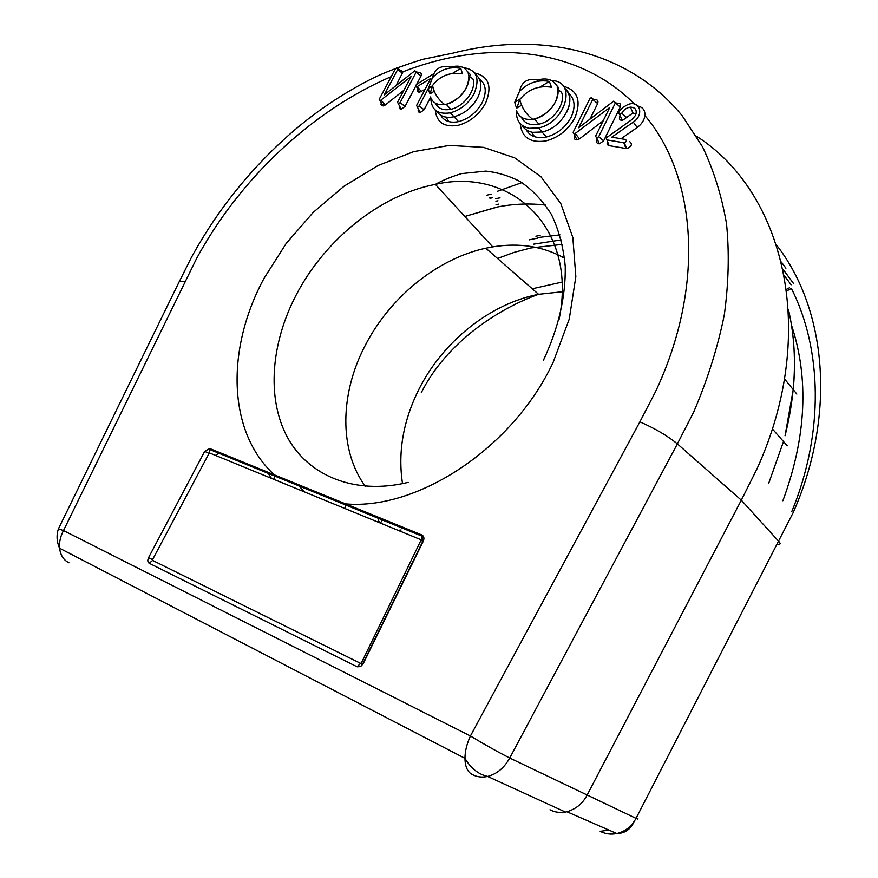 <?xml version="1.0" encoding="UTF-8"?>
<svg xmlns="http://www.w3.org/2000/svg" width="878" height="878" viewBox="0 0 878 878"><rect width="100%" height="100%" fill="white"/><g stroke="black" fill="none" stroke-linecap="round" stroke-linejoin="round"><path stroke-width="1.32" d="M521.565 105.195L516.835 108.038L515.441 105.349L514.793 102.21L520.215 98.951M540.091 86.988L549.354 81.402C537.907 79.404 527.93 82.752 519.447 91.466L514.793 102.21M549.354 81.402L551.516 87.218C538.587 85.221 528.007 89.337 519.798 99.565C521.697 107.643 525.999 114.217 532.672 119.276C547.51 117.608 562.063 98.38 557.091 87.043M516.736 111.243C519.26 117.487 524.572 120.165 532.672 119.276M516.835 108.038L519.798 99.565M463.343 67.595C476.644 69.636 480.222 78.318 474.098 93.65C468.457 103.637 460.522 110.035 450.315 112.845C437.727 114.689 431.23 109.838 430.835 98.27M477.698 97.656L477.698 97.656C482.472 87.339 481.737 79.558 475.492 74.301C481.737 79.569 482.472 87.35 477.698 97.656C472.079 107.621 464.166 113.986 453.981 116.774C445.87 118.365 440.043 116.456 436.498 111.034M553.195 80.644C577.164 82.664 564.96 123.019 538.499 127.914L529.138 128.298C520.215 126.234 515.99 120.429 516.473 110.88M566.848 112.077L566.848 112.077C571.457 101.903 570.711 93.957 564.598 88.228C578.404 98.127 563.072 128.1 542.022 131.974L532.672 132.337C527.854 131.426 524.309 129.088 522.048 125.291C524.32 129.077 527.865 131.426 532.672 132.326M538.905 124.171L534.472 119.046C550.045 113.394 557.848 103.549 557.881 89.512L561.547 92.289C566.211 103.143 553.294 121.362 538.905 124.171C530.466 125.763 524.671 123.546 521.51 117.509M537.435 80.085L539.454 79.536C547.016 77.988 552.569 79.711 556.081 84.705L558.858 88.041L557.607 88.799M450.853 109.278L446.233 104.317C460.818 98.962 468.369 89.556 468.907 76.079L472.891 78.8C476.853 89.161 464.199 106.688 450.853 109.278C443.412 110.705 438.32 108.751 435.565 103.395M450.787 67.134L452.598 66.64C459.457 65.235 464.396 66.871 467.403 71.524L470.564 74.784L468.753 75.903M249.132 464.561L248.309 465.241M266.111 471.486L265.277 472.177M268.02 472.265L267.197 472.957M440.756 115.292C444.18 121.131 450.107 123.249 458.535 121.636C468.698 118.892 476.567 112.549 482.165 102.627C487.027 91.992 486.105 84.101 479.377 78.943M485.567 103.187C492.437 86.307 488.805 76.243 474.669 72.995C488.805 76.254 492.437 86.318 485.567 103.187C479.037 114.777 469.851 122.174 457.987 125.378C469.851 122.174 479.037 114.777 485.567 103.187M435.279 110.101C436.607 122.382 444.169 127.475 457.987 125.378L457.998 125.378C444.169 127.486 436.596 122.382 435.279 110.101M526.131 129.714C530.038 136.375 536.787 138.801 546.39 137.001C557.223 134.082 565.465 127.497 571.117 117.224C575.814 106.743 574.87 98.687 568.307 93.024M574.849 117.828C581.598 100.838 577.735 90.28 563.248 86.165C577.735 90.291 581.598 100.838 574.849 117.839C568.264 129.834 558.638 137.528 545.984 140.919C558.638 137.528 568.264 129.834 574.849 117.839M520.237 123.644C521.653 137.462 530.235 143.224 545.984 140.919L545.995 140.93C530.235 143.224 521.653 137.462 520.237 123.644M464.824 216.46L498.144 206.835C514.321 203.784 530.125 203.202 545.545 205.09C529.654 203.147 513.378 203.828 496.718 207.109L464.824 216.46L496.718 207.109M495.927 201.205L497.958 200.799L495.927 201.205M486.961 195.136L491.45 194.181L486.961 195.136M495.829 198.637L500.01 197.802M489.551 197.846L492.207 197.32L489.551 197.846M496.048 204.64L498.704 204.124L496.048 204.64M492.624 197.748L489.957 198.274L492.624 197.748M521.894 182.624L497.716 191.184L521.894 182.624M540.146 235.414L535.898 236.204L540.146 235.414M791.144 284.801L784.306 275.604M785.909 268.218L781.387 262.072M793.514 283.484L783.055 269.348M786.512 289.389L789.454 287.764M786.721 290.991L790.354 288.983M401.334 526.602L401.257 527.678M396.241 595.504L396.165 596.48M420.694 534.493L420.617 535.58M419.827 547.389L419.772 548.333M422.274 535.185L422.197 536.447M421.725 543.526L421.659 544.47M352.572 507.758L349.192 506.419M606.16 137.967L606.917 139.898L624.214 142.829C626.53 141.775 626.936 140.656 625.432 139.47L611.801 137.144L633.29 122.108C644.65 114.711 639.755 99.675 627.759 104.603L623.073 107.259L619.934 110.518L618.584 112.746L619.736 114.656L621.734 113.251C623.709 109.728 626.596 107.687 630.393 107.138C635.595 107.401 637.296 110.167 635.485 115.413L631.798 119.638L606.16 137.967M607.51 141.523C606.665 143.707 607.203 145.079 609.123 145.649L626.87 148.634C631.82 146.406 632.687 144.014 629.471 141.457M620.23 115.731L619.879 116.401C618.979 118.98 619.802 120.341 622.359 120.484L632.972 112.999L636.078 113.833M564.62 258.22C543.252 246.312 519.282 242.526 492.723 246.872L485.797 248.2C436.959 258.725 389.448 297.708 364.864 346.119C340.016 393.937 338.82 449.964 365.248 486.236M777.502 544.283C780.388 544.678 780.86 543.767 778.907 541.55L741.328 500.175L756.924 469.006C819.865 330.973 783.209 191.13 696.539 136.277M391.248 76.595C311.569 110.979 239.99 178.695 196.65 258.384L63.49 530.564L470.421 735.983L639.886 421.846C655.054 428.486 667.554 435.828 677.388 443.873L741.328 500.175L587.042 795.227C582.729 803.513 576.034 809.022 566.925 811.744L565.454 812.051C559.604 812.94 554.457 812.183 550.001 809.779M574.794 135.421L574.596 135.827C573.674 138.384 574.464 139.745 576.945 139.898L579.491 138.856L603.175 120.813M589.939 119.134L597.655 103.582C598.555 100.52 597.391 99.28 594.186 99.862L592.946 98.951M597.249 139.174L596.985 139.701C596.074 142.302 596.886 143.674 599.433 143.827L603.636 140.853L620.263 107.083C621.152 103.977 619.956 102.726 616.685 103.319L615.544 102.474M418.455 109.07C417.73 111.254 418.356 112.395 420.332 112.494L424.096 109.75L430.516 97.447M418.356 87.811C416.754 90.467 417.138 91.96 419.508 92.267L425.04 89.326M361.385 662.967L363.141 663.823L423.306 541.122C424.458 538.214 423.964 536.162 421.824 534.954L209.743 448.515L209.326 452.861L152.531 559.67L152.618 560.416L360.573 663.362L361.385 662.967L421.199 539.827L209.326 452.861M363.141 663.823L360.595 666.578L357.094 666.786L149.205 563.27C147.603 562.161 147.383 560.296 148.547 557.695L204.695 451.347L209.743 448.515M621.075 138.724L637.208 127.464C641.686 124.171 644.254 120.22 644.935 115.622C645.231 110.452 642.948 107.27 638.076 106.073M396.143 85.451L403.002 71.787L397.91 68.736M416.644 84.332L420.924 76.177C421.857 73.467 421.001 72.347 418.356 72.819L416.282 71.568M399.468 105.854C398.799 107.972 399.413 109.07 401.312 109.157L405.021 106.447L415.634 86.263M381.25 102.77L381.008 104.548L381.82 105.733L385.277 105.009L403.858 90.28M184.951 281.597L179.408 281.344L178.102 284.011M433.721 73.752L416.743 84.266C415.316 85.649 415.272 86.538 416.622 86.933L430.758 78.405L416.6 105.448L417.412 107.171L419.168 105.887L428.398 88.25M397.69 69.483L396.538 67.924L395.221 69.099L379.351 99.06L380.097 100.74L411.123 76.496L397.591 102.188L398.371 103.889L400.116 102.616L416.073 72.292L414.877 70.723L384.235 94.901L397.69 69.483L402.541 73.335M592.782 99.39L591.168 97.656L589.742 98.918L573.115 132.304L574.212 134.202L609.76 107.489L595.591 136.156L596.733 138.087L598.697 136.694L615.401 102.858L613.733 101.102L578.69 127.716L592.782 99.39L597.655 103.582M434.248 91.246L430.077 93.814L428.892 91.268L428.398 88.294L432.58 85.715M452.51 73.412L460.731 68.341C449.635 66.377 440.218 69.505 432.47 77.714L428.398 88.294M460.731 68.341L462.519 73.84C449.931 71.886 439.944 75.771 432.547 85.517C434.16 93.255 438.199 99.587 444.641 104.515C458.327 102.989 472.474 84.54 468.248 73.741M430.494 96.964C432.58 102.814 437.299 105.338 444.641 104.515M430.077 93.814L432.547 85.517M448.823 121.614L446.013 117.147M222.694 453.794L221.739 454.398M534.559 136.716L531.464 132.084M401.092 529.972L398.118 530.356L401.092 529.972M303.843 491.076L297.214 484.239L303.843 491.076M271.478 478.378L267.713 472.529L271.478 478.378M418.147 91.97L419.135 91.575L418.147 91.97M768.678 483.394L783.505 441.535L768.678 483.394M793.229 389.645L785.053 435.773C796.324 390.721 797.443 348.599 788.433 309.418C793.723 332.334 795.523 356.655 793.833 382.38M562.414 244.369L530.63 247.991L513.992 252.414L497.563 258.472L513.992 252.414L530.63 247.991L562.414 244.369M378.22 520.006L379.076 521.631L378.22 520.006M559.955 234.865L537.292 237.631L559.955 234.865M537.764 238.103L529.204 239.848L537.764 238.103M561.36 239.903L533.506 244.183L561.36 239.903M606.917 139.898L609.123 145.649M621.734 113.251L626.607 117.476M562.118 291.781L538.576 294.317C489.573 303.876 442.424 341.959 418.586 389.953C403.112 421.253 397.756 452.488 402.519 483.657M776.602 245.149C826.231 308.639 837.052 414.087 792.944 513.103L636.023 818.373L509.723 758.01C498.155 752.161 485.062 744.818 470.421 735.983C466.844 743.732 465.022 751.184 464.956 758.329C470.762 768.261 478.323 774.297 487.619 776.437C496.849 774.045 504.213 767.899 509.723 758.01L677.388 443.873L693.818 411.782C707.646 379.373 717.809 347.051 724.306 314.829C728.663 283.056 729.399 252.655 726.512 223.649C721.672 195.739 713.682 170.156 702.554 146.878L682.195 115.753C627.968 49.486 539.07 31.125 453.224 53.075L422.79 59.32C402.201 65.729 385.497 72.04 372.678 78.285C344.758 92.344 318.747 109.574 294.646 129.966C252.37 166.414 217.942 208.942 191.36 257.528L179.441 281.344M782.869 500.767C806.311 437.189 809.176 378.594 791.451 325.003M209.041 448.351L210.007 449.613L274.551 475.953L274.309 474.822C226.875 431.427 226.195 347.951 264.19 278.063L286.162 243.491L313.205 212.41L344.286 186.026L378.22 165.448L413.725 151.631L449.349 145.408L483.548 147.361L514.651 157.831L540.958 176.752L560.833 203.641L572.829 237.466L575.836 276.647L569.251 319.087L553.162 362.285C513.378 447.593 418.158 510.337 345.592 503.884L345.054 508.571M558.979 319.866C578.295 228.093 511.622 166.798 435.367 184.369C380.426 194.817 325.167 239.365 296.38 294.591C271.093 342.782 266.407 397.569 287.106 436.739C307.893 475.656 354.657 495.455 408.138 482.373M634.454 104.032C577.044 46.194 486.083 39.203 403.002 71.787M639.886 421.846L655.339 392.06C705.725 285.591 696.353 175.809 644.935 115.622M532.233 288.785L562.008 282.112M68.967 562.798C63.589 560.109 60.472 555.258 59.594 548.234L464.956 758.329C465.11 766.812 467.634 772.256 472.54 774.637C477.138 777.03 482.165 777.634 487.619 776.437L565.454 812.051M179.408 281.344L58.431 528.819C56.291 535.163 56.686 541.638 59.594 548.234C59.078 542.352 60.373 536.458 63.49 530.564L58.431 528.819L58.233 529.412M608.882 830.072L600.201 831.345C605.447 833.99 610.989 834.726 616.817 833.54C625.191 831.543 631.589 826.483 636.023 818.373C638.613 819.525 638.745 819.273 636.407 817.616M152.531 559.67L148.547 557.695M204.695 451.347L208.646 453.246M152.618 560.416L149.205 563.27M360.573 663.362L357.094 666.786M421.824 534.954L422.022 536.162L274.551 475.953L273.826 479.333M421.396 540.65L423.251 541.232M360.595 666.578L362.812 663.669L422.878 541.177L422.022 536.162L421.199 539.827M419.168 105.887L424.096 109.75M417.456 86.637L421.286 91.641M381.14 100.29L385.277 105.009M400.116 102.616L405.021 106.447M416.073 72.292L420.924 76.177M575.408 133.719L579.491 138.856M598.697 136.694L603.636 140.853M615.401 102.858L620.263 107.083M633.29 122.108L637.208 127.464M623.797 142.807L625.981 148.601M537.61 80.139C527.678 77.846 521.62 81.621 519.447 91.466M450.315 112.845L458.535 121.636M538.499 127.914L546.39 137.001M380.448 523.101L382.83 519.063M215.428 455.375L219.774 452.598M315.037 491.932L317.43 492.854M381.787 105.711L384.575 104.197L381.787 105.711M787.281 445.815L772.311 428.848M796.851 394.09L784.493 378.879M632.972 112.999L630.393 107.138M791.341 288.357C822.006 348.862 824.365 432.36 791.769 511.654M485.797 248.2L538.576 294.317C498.408 308.639 446.573 342.31 421.308 392.62M492.723 246.872L435.367 184.369C442.556 180.33 451.259 176.741 461.488 173.603L485.929 171.1C497.936 172.45 509.284 175.907 519.995 181.472C531.706 189.121 542.165 200.074 551.373 214.353C558.803 229.816 563.435 247.179 565.245 266.429C565.783 296.841 558.463 328.207 543.306 360.529M566.925 811.744L616.817 833.54C624.829 833.42 630.591 829.436 634.103 821.588M417.412 107.171L420.332 112.494M416.622 86.933L419.508 92.267M380.097 100.74L383.06 105.964M398.371 103.889L401.312 109.157M574.212 134.202L576.945 139.898M596.733 138.087L599.433 143.827M619.736 114.656L622.359 120.484M624.214 142.829L626.87 148.634M450.952 67.189C441.14 64.818 434.972 68.33 432.47 77.714"/></g></svg>
